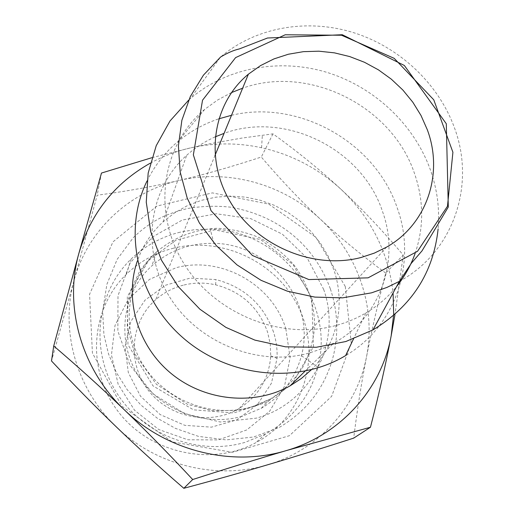 <?xml version="1.0" encoding="UTF-8"?>
<svg xmlns="http://www.w3.org/2000/svg" width="514" height="514" viewBox="0 0 514 514"><rect width="100%" height="100%" fill="white"/><g stroke="black" fill="none" stroke-linecap="round" stroke-linejoin="round"><path stroke-width="0.39" stroke-dasharray="2.57 1.93" d="M242.113 416.289C203.403 427.5 157.702 409.067 136.955 373.569C116.003 338.167 123.019 291.958 151.765 265.937C169.376 250.414 190.09 242.891 213.908 243.373C269.882 243.681 316.361 302.335 301.416 355.72C295.344 378.477 281.968 395.998 261.292 408.27L242.113 416.289M180.022 232.193C161.293 236.838 144.98 245.795 131.083 259.075C97.03 291.746 89.5 348.254 115.721 391.257C141.691 434.375 197.729 456.323 244.966 442.374L265.449 434.092C292.672 418.871 310.141 396.557 317.87 367.137C335.867 301.249 278.858 229.662 210.239 229.115L195.005 229.617L180.022 232.193M173.584 248.172C155.524 252.702 139.795 261.395 126.399 274.251C90.856 308.31 85.896 368.956 117.629 410.859C148.983 453.014 210.971 466.995 255.529 442.869C302.521 418.017 321.436 358.419 300.337 311.15C279.7 263.663 223.693 235.695 173.584 248.172M285.835 328.767L290.095 357.667L284.538 386.239L269.574 411.316L246.688 429.974L218.36 439.907L187.841 439.785L158.749 429.511L134.565 410.256L118.175 384.35L111.448 354.93L115.007 325.471L128.243 299.347L149.458 279.404L176.167 267.698C221.059 255.606 272.311 284.21 285.835 328.767M273.538 332.076C263.592 304.584 244.381 287.082 215.899 279.571L190.167 278.106L165.579 285.206L144.98 300.189L130.845 321.443L124.998 346.552L128.307 372.534L140.495 396.198L160.143 414.573L184.809 425.335L211.415 427.16L236.646 419.912L257.456 404.608L271.424 383.226L277.046 358.38C277.438 349.436 276.269 340.666 273.538 332.076M183.222 285.193C172.903 287.859 163.754 292.672 155.768 299.63C130.774 321.301 126.72 362.068 147.903 389.766C168.785 417.676 210.457 426.003 239.235 408.457C258.581 396.037 269.079 378.503 270.73 355.855L270.229 343.892L267.595 332.16C258.651 307.366 241.336 291.586 215.649 284.82C204.758 282.398 193.945 282.52 183.222 285.193M188.683 100.114L190.366 98.63C226.391 67.668 278.941 58.063 326.3 72.191C373.633 86.545 413.629 123.72 430.212 169.369C437.183 188.882 439.817 208.755 438.114 228.987M231.441 92.604L217.531 100.063L204.803 109.296C162.809 143.894 151.701 209.32 182.367 261.067C212.68 312.949 280.252 340.968 336.105 325.452C346.693 322.561 356.594 318.41 365.801 312.994C377.758 305.907 388.006 297.105 396.551 286.587M415.139 253.402C424.069 226.989 423.825 200.261 414.406 173.218C391.861 105.878 308.741 64.404 242.64 88.183M231.499 115.297C298.589 99.112 375.291 142.102 397.2 207.849C417.021 261.87 396.352 325.96 345.607 355.585M147.004 181.05C154.566 165.701 164.846 152.562 177.844 141.626C189.987 131.513 203.621 123.919 218.746 118.85M215.16 136.878C204.668 141.568 195.172 147.717 186.666 155.324C149.214 188.567 140.373 248.782 168.785 295.614C196.907 342.575 258.182 367.388 309.197 353.034L321.867 348.743L333.811 343.037C380.392 317.98 400.329 260.309 382.525 211.517C362.139 148.951 285.27 110.754 224.085 133.351M311.394 369.739C337.274 344.11 345.716 304.346 333.907 269.934L328.163 256.158L320.505 243.276L311.099 231.538L300.131 221.174L287.84 212.391L274.463 205.369L260.277 200.242L245.563 197.132L230.619 196.097L215.745 197.183L201.25 200.376L187.437 205.626L174.599 212.847L163.034 221.907C151.328 232.669 142.789 245.628 137.418 260.778M150.339 163.137C163.015 156.198 176.424 151.116 190.572 147.891C214.1 142.661 237.764 142.609 261.562 147.736C291.766 154.534 318.301 168.431 341.155 189.428C371.172 217.93 388.481 252.438 393.088 292.954M151.881 157.695L190.572 147.891L211.01 143.535L241.593 138.125L272.979 133.871C297.979 151.881 320.704 170.397 341.155 189.428C361.612 208.421 382.3 230.298 403.233 255.053L385.712 273.088C377.79 303.787 371.391 331.716 366.501 356.864C361.58 381.96 357.307 409.048 353.69 438.121M403.233 255.053L394.97 314.645L393.666 314.215M385.712 273.088C360.95 254.764 339.124 236.755 320.222 219.06C357.738 253.717 376.383 307.231 366.501 356.864C357.249 406.503 318.853 449.949 267.556 464.81C216.606 480.372 155.742 465.433 116.196 426.768C76.053 388.655 59.958 329.827 74.144 280.143L51.49 360.956M178.917 180.498C129.567 191.664 87.669 230.124 74.144 280.143L97.172 195.224C126.714 191.279 153.962 186.37 178.917 180.498C228.216 168.778 283.028 184.031 320.222 219.06C301.268 201.411 281.627 180.735 261.311 157.033C231.39 166.857 203.923 174.676 178.917 180.498M345.292 286.504L315.879 237.275L268.732 204.09L212.372 192.885L156.956 206.05L112.971 241.876L89.564 294.252L92.43 353.131L121.908 406.221L172.177 441.879L232.36 452.307L289.421 435.705L331.633 396.365L351.197 343.044L345.292 286.504M101.476 173.051L97.172 195.224M272.979 133.871L261.311 157.033M250.851 407.12C210.779 418.679 163.368 399.532 141.832 362.762C120.064 326.088 127.305 278.325 157.04 251.519C174.304 237.172 194.305 229.437 217.036 228.306C231.898 228.936 246.238 232.155 260.045 237.969C273.204 245.159 284.705 254.385 294.541 265.648C307.976 284.171 314.677 304.686 314.652 327.193C313.18 341.784 308.998 355.559 302.097 368.512C293.738 380.623 283.272 390.736 270.705 398.845L261.061 403.567L250.851 407.12M399.41 281.344C454.151 251.693 476.073 184.07 454.093 126.842C437.71 82.645 398.588 46.459 352.482 32.311C306.35 18.369 255.342 27.351 220.577 57.035L190.366 98.63M323.679 289.433C342.298 341.315 311.696 403.355 256.242 418.158L220.268 422.007L184.417 413.609L153.05 393.878L129.965 365.203L117.86 331.119L117.982 295.736L130.042 263.181L152.375 237.05L182.258 220.043L216.31 213.773L250.877 218.694L282.366 234.178L307.52 258.587L323.679 289.433M261.292 408.27L270.705 398.845L251.526 407.037L244.24 408.996L236.684 410.39L212.359 410.705L187.507 404.345L156.436 384.344L134.713 353.78L127.247 327.02L128.037 301.024L131.064 289.408L139.223 272.214C144.35 264.376 150.287 257.482 157.04 251.519L151.765 265.937M131.083 259.075L126.399 274.251M265.449 434.092L255.529 442.869M215.649 284.82L215.899 279.571M270.73 355.855L277.046 358.38M215.032 155.376L155.768 299.63M386.567 247.125L239.235 408.457M204.803 109.296L177.844 141.626M365.801 312.994L353.51 338.925M305.053 371.185L333.811 343.037M163.034 221.907L186.666 155.324M261.562 147.736L262.358 135.169M213.908 243.373L210.239 229.115M301.416 355.72L317.87 367.137M330.316 288.746C315.551 248.622 282.385 216.246 230.06 207.116C215.796 205.658 201.617 206.12 187.533 208.517C177.227 211.125 168.74 213.991 162.064 217.114C151.347 222.459 141.742 229.328 133.242 237.731L117.179 259.313L106.893 284.306L102.627 311.169L103.912 334.704L108.544 354.03L116.337 372.496L127.119 389.573L140.945 405.071L157.2 418.133L175.39 428.361L198.481 436.38L226.154 439.9L253.653 437.003L279.295 427.423C307.481 410.712 325.542 386.727 333.464 355.457C338.732 332.931 337.679 310.694 330.316 288.746M311.85 298.403L293.173 264.736L260.784 239.601L214.736 229.822L175.756 240.334L148.784 260.335L127.318 296.559L127.967 344.676L153.037 385.911L193.502 409.844L233.677 412.973L266.824 402.231L292.119 384.131L313.456 346.712L311.85 298.403"/><path stroke-width="0.77" d="M361.143 257.475L374.301 253.126L386.567 247.125C427.25 224.194 443.749 173.308 427.275 129.656L421.024 115.515L412.826 102.222L402.86 90.034L391.334 79.182L378.465 69.872L364.51 62.29L349.738 56.579L334.441 52.852L318.905 51.194L303.44 51.657L288.354 54.24L273.956 58.911L260.54 65.599L248.391 74.183C212.873 103.301 204.103 158.46 230.445 202.15C256.505 245.962 313.778 270.004 361.143 257.475M438.114 228.987C433.43 272.748 411.72 306.376 372.978 329.885L345.896 341.508L316.296 347.278L285.488 346.828L254.88 340.114L225.897 327.379L199.901 309.21L178.095 286.452L161.467 260.187L150.718 231.66L146.259 202.195L148.167 173.115L156.23 145.68L169.967 121.028L188.683 100.114M396.551 286.587C404.659 276.538 410.853 265.475 415.139 253.402M242.64 88.183L231.441 92.604M353.51 338.925L345.607 355.585C297.413 384.742 227.529 377.469 182.149 337.043C136.589 296.79 122.685 230.278 147.004 181.05M218.746 118.85L231.499 115.297M224.085 133.351L215.16 136.878M137.418 260.778C124.002 299.007 137.508 345.851 171.143 373.492C204.713 401.196 254.154 406.002 290.069 385.847L301.332 378.503L311.394 369.739M393.088 292.954L393.666 314.215L391.173 335.86C381.626 388.603 340.955 434.857 286.195 450.624C231.827 467.149 166.581 451.061 124.144 409.645C81.071 368.821 63.794 305.984 78.918 253.196C90.875 213.22 114.68 183.202 150.339 163.137M53.732 345.961L51.49 360.956C74.491 385.474 96.06 407.409 116.196 426.768C136.294 446.146 158.832 466.654 183.819 488.3C213.824 480.288 241.734 472.456 267.556 464.81C293.417 457.171 322.13 448.272 353.69 438.121L370.459 427.237L286.195 450.624C258.343 458.803 227.182 468.434 192.705 479.523C168.843 453.913 145.989 430.616 124.144 409.645C102.292 388.648 78.822 367.42 53.732 345.961L78.918 253.196L101.476 173.051L151.881 157.695M183.819 488.3L192.705 479.523M394.97 314.645L391.173 335.86C386.091 362.794 379.184 393.255 370.459 427.237M368.082 277.843L308.843 279.565L252.368 255.458L210.965 210.586L193.354 154.849L202.529 100.204L235.605 57.613L285.206 34.779L341.514 35.235L394.174 58.339L433.758 99.787L452.911 152.266L447.476 206.255L417.522 251.301L368.082 277.843M399.41 281.344L411.399 263.168L422.007 250.877L448.292 207.039L446.293 123.745L404.345 65.471L342.273 34.721L267.511 38.004L239.338 48.926C233.748 50.179 227.496 52.884 220.577 57.035L203.435 75.153L190.347 96.484L181.866 120.327L178.403 145.86L180.189 172.139L187.244 198.179L199.381 222.96L216.169 245.493L236.999 264.877L261.048 280.316L287.358 291.194L314.889 297.105L342.549 297.857L371.519 292.845L386.965 287.41L399.41 281.344L372.978 329.885M248.391 74.183L215.032 155.376M290.069 385.847L305.053 371.185"/></g></svg>
